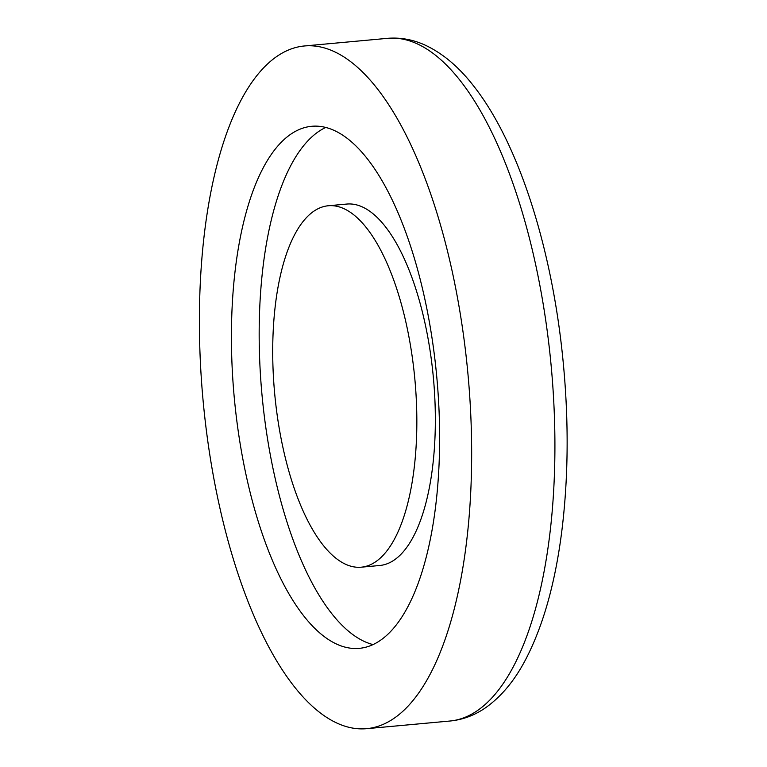 <?xml version="1.0" encoding="UTF-8"?>
<svg xmlns="http://www.w3.org/2000/svg" width="767" height="767" viewBox="0 0 767 767"><rect width="100%" height="100%" fill="white"/><g stroke="black" fill="none" stroke-linecap="round" stroke-linejoin="round"><path stroke-width="1.15" d="M361.372 567.177L379.876 565.48A181.463 70.468 -95.2 0 0 432.31 367.374A181.463 70.468 -95.2 0 0 346.684 204.07L328.18 205.767A181.463 70.468 -95.2 0 0 275.746 403.873A181.463 70.468 -95.2 0 0 361.372 567.177A181.463 70.468 -95.2 0 0 413.806 369.071A181.463 70.468 -95.2 0 0 328.18 205.767M235.805 412.464A262.113 101.781 -95.2 0 0 359.493 648.336A262.113 101.781 -95.2 0 0 435.244 362.187A262.113 101.781 -95.2 0 0 311.555 126.306A262.113 101.781 -95.2 0 0 235.805 412.464M325.659 127.495A262.113 101.781 -95.2 0 0 263.56 409.914A262.113 101.781 -95.2 0 0 373.145 644.606M465.924 354.45A342.763 133.103 -95.2 0 0 304.183 45.991A342.763 133.103 -95.2 0 0 205.125 420.201A342.763 133.103 -95.2 0 0 366.866 728.65A342.763 133.103 -95.2 0 0 465.924 354.45M387.44 38.35C400.269 37.276 412.78 39.51 424.956 45.042C442.617 53.259 458.81 66.873 473.536 85.866C516.517 140.083 549.297 239.409 561.54 346.416C568.913 411.313 568.999 472.903 561.799 531.186C555.212 583.141 543.161 625.92 525.635 659.534C514.724 680.444 501.445 696.455 485.808 707.586C474.84 715.247 462.942 719.724 450.133 721.009A342.763 133.103 -95.2 0 0 549.182 346.799A342.763 133.103 -95.2 0 0 387.44 38.35L304.183 45.991M450.133 721.009L366.866 728.65"/></g></svg>
